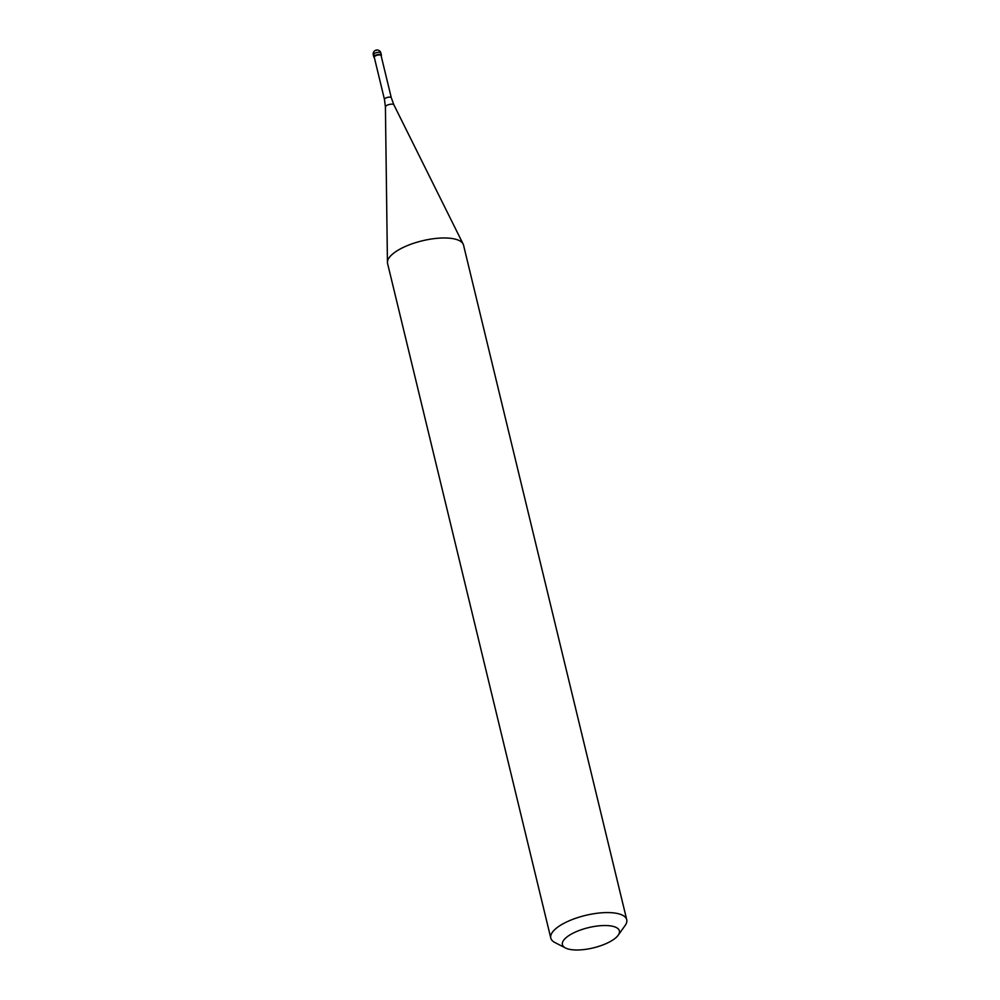 <?xml version="1.0" encoding="UTF-8"?>
<svg xmlns="http://www.w3.org/2000/svg" width="1000" height="1000" viewBox="0 0 1000 1000"><rect width="100%" height="100%" fill="white"/><g stroke="black" fill="none" stroke-linecap="round" stroke-linejoin="round"><path stroke-width="1.5" d="M379.475 54.4A3.912 1.388 -13.6 0 1 381.388 55.113A3.912 1.388 -13.6 0 1 381.15 55.8A3.912 1.388 166.4 0 0 381.225 55.7A3.912 1.388 166.4 0 0 379.475 54.4A3.912 1.388 166.4 0 0 374.95 55.562A3.912 1.388 166.4 0 0 374.2 57.4A3.912 1.388 166.4 0 0 374.312 57.45A3.912 1.388 -13.6 0 1 373.787 56.95A3.912 1.388 -13.6 0 1 375.538 55.275A3.912 1.388 -13.6 0 1 379.475 54.4M381.087 55.562A3.513 1.25 166.4 0 0 379.375 54.925A3.513 1.25 166.4 0 0 375.825 55.7A3.513 1.25 166.4 0 0 374.263 57.213L384.462 99.425A3.513 1.25 -13.6 0 1 386.037 97.9A3.513 1.25 -13.6 0 1 389.588 97.125A3.513 1.25 -13.6 0 1 391.3 97.762L381.087 55.562M626.725 919.7L463.525 245.1A39.062 13.875 166.4 0 0 463.137 244.05A39.062 13.875 166.4 0 0 444.425 237.975A39.062 13.875 166.4 0 0 387.438 262.362A39.062 13.875 166.4 0 0 387.575 263.475L550.788 938.075A39.062 13.875 -13.6 0 1 568.212 921.225A39.062 13.875 -13.6 0 1 607.625 912.575A39.062 13.875 -13.6 0 1 626.725 919.7A39.062 13.875 -13.6 0 1 625.112 925.512L618.175 935.238A29.3 10.4 -13.6 0 1 576.737 950A29.3 10.4 -13.6 0 1 565.487 947.975A29.3 10.4 -13.6 0 1 571.125 934.212A29.3 10.4 -13.6 0 1 605.062 925.525A29.3 10.4 -13.6 0 1 618.175 935.238M565.487 947.975L554.862 942.513A39.062 13.875 -13.6 0 1 550.788 938.075M376.213 50.362A3.912 3 49.2 0 0 373.762 53.9L374.275 56.025M381.388 55.113L380.875 52.987A3.912 1.388 166.4 0 0 378.963 52.275A3.912 1.388 166.4 0 0 375.025 53.137A3.912 1.388 166.4 0 0 373.275 54.825L373.787 56.95M391.3 97.762L393.875 104.825A4.375 1.55 166.4 0 0 391.775 104.15A4.375 1.55 166.4 0 0 385.412 106.875L384.462 99.425M380.875 52.987A3.912 3.912 0 0 0 377.088 50A3.912 3.912 0 0 0 373.275 54.825M393.875 104.825L463.137 244.05M385.412 106.875L387.438 262.362"/></g></svg>
